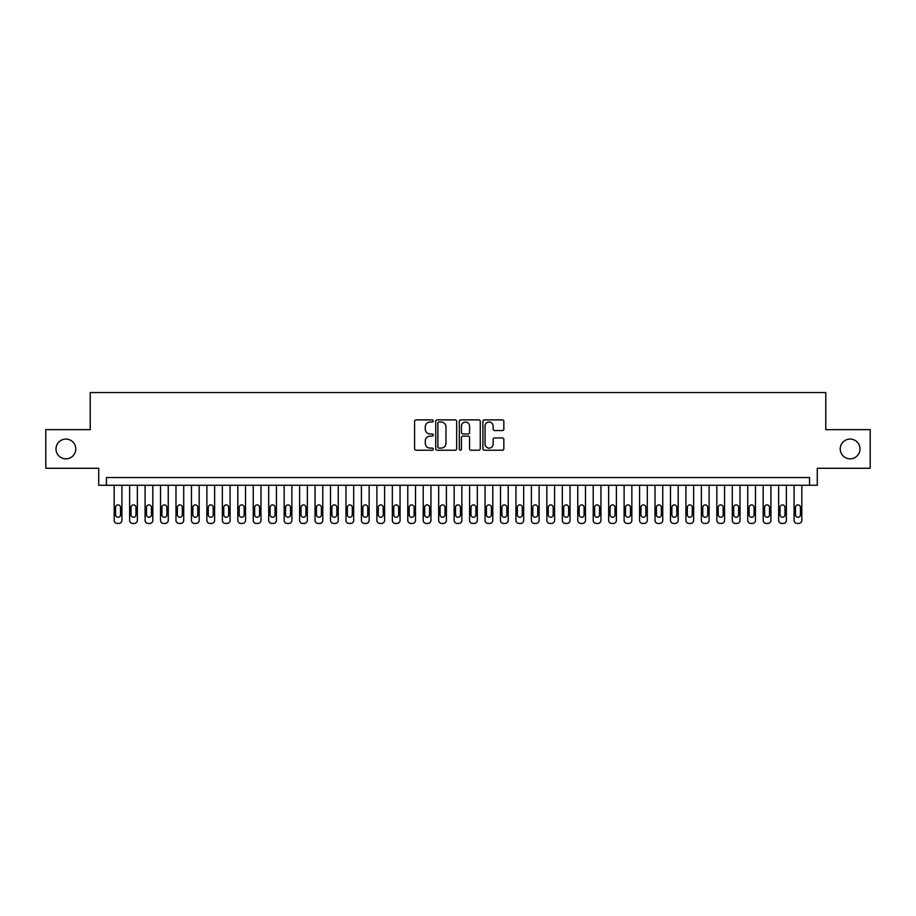 <?xml version="1.0" encoding="UTF-8"?>
<svg xmlns="http://www.w3.org/2000/svg" width="916" height="916" viewBox="0 0 916 916"><rect width="100%" height="100%" fill="white"/><g stroke="black" fill="none" stroke-linecap="round" stroke-linejoin="round"><path stroke-width="1.37" d="M433.279 420.948A1.065 1.065 0 0 0 432.215 419.883L416.104 419.883A1.511 1.511 0 0 0 414.582 421.406L414.582 448.703A1.511 1.511 0 0 0 416.104 450.225L432.215 450.225A1.065 1.065 0 0 0 433.279 449.161A1.065 1.065 0 0 0 432.215 448.096L430.131 448.096A4.855 4.855 0 0 1 425.276 443.241L425.276 440.974A4.855 4.855 0 0 1 430.131 436.119L432.215 436.119A1.065 1.065 0 0 0 433.279 435.054A1.065 1.065 0 0 0 432.215 433.989L430.131 433.989A4.855 4.855 0 0 1 425.276 429.135L425.276 426.867A4.855 4.855 0 0 1 430.131 422.013L432.215 422.013A1.065 1.065 0 0 0 433.279 420.948M840.224 448.955A9.893 9.893 0 0 0 850.117 458.847A9.893 9.893 0 0 0 859.998 448.955A9.893 9.893 0 0 0 850.117 439.073A9.893 9.893 0 0 0 840.224 448.955M56.002 448.955A9.893 9.893 0 0 0 65.883 458.847A9.893 9.893 0 0 0 75.776 448.955A9.893 9.893 0 0 0 65.883 439.073A9.893 9.893 0 0 0 56.002 448.955M502.323 430.577A1.511 1.511 0 0 0 503.846 429.066L503.846 421.406A1.511 1.511 0 0 0 502.323 419.883L484.427 419.883A1.511 1.511 0 0 0 482.915 421.406L482.915 448.703A1.511 1.511 0 0 0 484.427 450.225L502.323 450.225A1.511 1.511 0 0 0 503.846 448.703L503.846 439.451A1.511 1.511 0 0 0 502.323 437.94L494.663 437.94A1.511 1.511 0 0 0 493.151 439.451L493.151 444.042A4.053 4.053 0 0 1 489.098 448.096A4.053 4.053 0 0 1 485.033 444.042L485.033 426.066A4.053 4.053 0 0 1 489.098 422.013A4.053 4.053 0 0 1 493.151 426.066L493.151 429.066A1.511 1.511 0 0 0 494.663 430.577L502.323 430.577M809.549 485.274L817.278 485.274L817.278 468.271L870.2 468.271L870.2 429.65L825.774 429.65L825.774 392.563L90.226 392.563L90.226 429.65L45.8 429.65L45.8 468.271L98.722 468.271L98.722 485.274L809.549 485.274L809.549 477.545L106.451 477.545L106.451 485.274M456.672 421.406A1.511 1.511 0 0 0 455.16 419.883L437.253 419.883A1.511 1.511 0 0 0 435.741 421.406L435.741 448.703A1.511 1.511 0 0 0 437.253 450.225L455.16 450.225A1.511 1.511 0 0 0 456.672 448.703L456.672 421.406M460.84 419.883L478.747 419.883A1.511 1.511 0 0 1 480.259 421.406L480.259 448.703A1.511 1.511 0 0 1 478.747 450.225L471.087 450.225A1.511 1.511 0 0 1 469.565 448.703L469.565 437.63A1.511 1.511 0 0 0 468.053 436.119L462.969 436.119A1.511 1.511 0 0 0 461.446 437.63L461.446 449.161A1.065 1.065 0 0 1 460.393 450.225A1.065 1.065 0 0 1 459.328 449.161L459.328 421.406A1.511 1.511 0 0 1 460.84 419.883M438.924 422.013A1.065 1.065 0 0 0 437.859 423.066L437.859 447.031A1.065 1.065 0 0 0 438.924 448.096L441.123 448.096A4.855 4.855 0 0 0 445.978 443.241L445.978 426.867A4.855 4.855 0 0 0 441.123 422.013L438.924 422.013M469.565 426.146A4.053 4.053 0 0 0 465.511 422.081A4.053 4.053 0 0 0 461.446 426.146L461.446 432.478A1.511 1.511 0 0 0 462.969 433.989L468.053 433.989A1.511 1.511 0 0 0 469.565 432.478L469.565 426.146M121.908 485.274L121.908 520.357A3.092 3.092 90 0 1 118.817 523.437L117.271 523.437A3.092 3.092 90 0 1 114.179 520.357L114.179 485.274M120.511 514.792L120.511 507.372A2.473 2.473 90 0 0 118.038 504.899A2.473 2.473 90 0 0 115.565 507.372L115.565 514.792A2.473 2.473 90 0 0 118.038 517.265A2.473 2.473 90 0 0 120.511 514.792M137.354 485.274L137.354 520.357A3.092 3.092 89.7 0 1 134.263 523.437L132.717 523.437A3.092 3.092 89.7 0 1 129.625 520.357L129.625 485.274M135.969 514.792L135.969 507.372A2.473 2.473 89.7 0 0 133.496 504.899A2.473 2.473 89.7 0 0 131.022 507.372L131.022 514.792A2.473 2.473 89.7 0 0 133.496 517.265A2.473 2.473 89.7 0 0 135.969 514.792M152.812 485.274L152.812 520.357A3.092 3.092 89.7 0 1 149.72 523.437L148.174 523.437A3.092 3.092 89.7 0 1 145.083 520.357L145.083 485.274M151.415 514.792L151.415 507.372A2.473 2.473 89.7 0 0 148.942 504.899A2.473 2.473 89.7 0 0 146.48 507.372L146.48 514.792A2.473 2.473 89.7 0 0 148.942 517.265A2.473 2.473 89.7 0 0 151.415 514.792M168.258 485.274L168.258 520.357A3.092 3.092 89.7 0 1 165.166 523.437L163.632 523.437A3.092 3.092 89.7 0 1 160.54 520.357L160.54 485.274M166.872 514.792L166.872 507.372A2.473 2.473 89.7 0 0 164.399 504.899A2.473 2.473 89.7 0 0 161.926 507.372L161.926 514.792A2.473 2.473 89.7 0 0 164.399 517.265A2.473 2.473 89.7 0 0 166.872 514.792M183.715 485.274L183.715 520.357A3.092 3.092 89.7 0 1 180.624 523.437L179.078 523.437A3.092 3.092 89.7 0 1 175.986 520.357L175.986 485.274M182.33 514.792L182.33 507.372A2.473 2.473 89.7 0 0 179.857 504.899A2.473 2.473 89.7 0 0 177.383 507.372L177.383 514.792A2.473 2.473 89.7 0 0 179.857 517.265A2.473 2.473 89.7 0 0 182.33 514.792M199.173 485.274L199.173 520.357A3.092 3.092 89.7 0 1 196.081 523.437L194.536 523.437A3.092 3.092 89.7 0 1 191.444 520.357L191.444 485.274M197.776 514.792L197.776 507.372A2.473 2.473 89.7 0 0 195.303 504.899A2.473 2.473 89.7 0 0 192.829 507.372L192.829 514.792A2.473 2.473 89.7 0 0 195.303 517.265A2.473 2.473 89.7 0 0 197.776 514.792M214.619 485.274L214.619 520.357A3.092 3.092 89.7 0 1 211.527 523.437L209.982 523.437A3.092 3.092 89.7 0 1 206.89 520.357L206.89 485.274M213.233 514.792L213.233 507.372A2.473 2.473 89.7 0 0 210.76 504.899A2.473 2.473 89.7 0 0 208.287 507.372L208.287 514.792A2.473 2.473 89.7 0 0 210.76 517.265A2.473 2.473 89.7 0 0 213.233 514.792M230.076 485.274L230.076 520.357A3.092 3.092 89.7 0 1 226.985 523.437L225.439 523.437A3.092 3.092 89.7 0 1 222.348 520.357L222.348 485.274M228.679 514.792L228.679 507.372A2.473 2.473 89.7 0 0 226.206 504.899A2.473 2.473 89.7 0 0 223.733 507.372L223.733 514.792A2.473 2.473 89.7 0 0 226.206 517.265A2.473 2.473 89.7 0 0 228.679 514.792M245.522 485.274L245.522 520.357A3.092 3.092 89.7 0 1 242.431 523.437L240.885 523.437A3.092 3.092 89.7 0 1 237.805 520.357L237.805 485.274M244.137 514.792L244.137 507.372A2.473 2.473 89.7 0 0 241.664 504.899A2.473 2.473 89.7 0 0 239.191 507.372L239.191 514.792A2.473 2.473 89.7 0 0 241.664 517.265A2.473 2.473 89.7 0 0 244.137 514.792M260.98 485.274L260.98 520.357A3.092 3.092 89.7 0 1 257.888 523.437L256.343 523.437A3.092 3.092 89.7 0 1 253.251 520.357L253.251 485.274M259.583 514.792L259.583 507.372A2.473 2.473 89.7 0 0 257.11 504.899A2.473 2.473 89.7 0 0 254.648 507.372L254.648 514.792A2.473 2.473 89.7 0 0 257.11 517.265A2.473 2.473 89.7 0 0 259.583 514.792M276.426 485.274L276.426 520.357A3.092 3.092 89.7 0 1 273.346 523.437L271.8 523.437A3.092 3.092 89.7 0 1 268.709 520.357L268.709 485.274M275.04 514.792L275.04 507.372A2.473 2.473 89.7 0 0 272.567 504.899A2.473 2.473 89.7 0 0 270.094 507.372L270.094 514.792A2.473 2.473 89.7 0 0 272.567 517.265A2.473 2.473 89.7 0 0 275.04 514.792M291.883 485.274L291.883 520.357A3.092 3.092 89.7 0 1 288.792 523.437L287.246 523.437A3.092 3.092 89.7 0 1 284.155 520.357L284.155 485.274M290.498 514.792L290.498 507.372A2.473 2.473 89.7 0 0 288.025 504.899A2.473 2.473 89.7 0 0 285.552 507.372L285.552 514.792A2.473 2.473 89.7 0 0 288.025 517.265A2.473 2.473 89.7 0 0 290.498 514.792M307.341 485.274L307.341 520.357A3.092 3.092 89.7 0 1 304.249 523.437L302.704 523.437A3.092 3.092 89.7 0 1 299.612 520.357L299.612 485.274M305.944 514.792L305.944 507.372A2.473 2.473 89.7 0 0 303.471 504.899A2.473 2.473 89.7 0 0 300.998 507.372L300.998 514.792A2.473 2.473 89.7 0 0 303.471 517.265A2.473 2.473 89.7 0 0 305.944 514.792M322.787 485.274L322.787 520.357A3.092 3.092 89.7 0 1 319.695 523.437L318.15 523.437A3.092 3.092 89.7 0 1 315.058 520.357L315.058 485.274M321.401 514.792L321.401 507.372A2.473 2.473 89.7 0 0 318.928 504.899A2.473 2.473 89.7 0 0 316.455 507.372L316.455 514.792A2.473 2.473 89.7 0 0 318.928 517.265A2.473 2.473 89.7 0 0 321.401 514.792M338.244 485.274L338.244 520.357A3.092 3.092 89.7 0 1 335.153 523.437L333.607 523.437A3.092 3.092 89.7 0 1 330.516 520.357L330.516 485.274M336.848 514.792L336.848 507.372A2.473 2.473 89.7 0 0 334.374 504.899A2.473 2.473 89.7 0 0 331.901 507.372L331.901 514.792A2.473 2.473 89.7 0 0 334.374 517.265A2.473 2.473 89.7 0 0 336.848 514.792M353.69 485.274L353.69 520.357A3.092 3.092 89.7 0 1 350.599 523.437L349.053 523.437A3.092 3.092 89.7 0 1 345.973 520.357L345.973 485.274M352.305 514.792L352.305 507.372A2.473 2.473 89.7 0 0 349.832 504.899A2.473 2.473 89.7 0 0 347.359 507.372L347.359 514.792A2.473 2.473 89.7 0 0 349.832 517.265A2.473 2.473 89.7 0 0 352.305 514.792M369.148 485.274L369.148 520.357A3.092 3.092 89.7 0 1 366.056 523.437L364.511 523.437A3.092 3.092 89.7 0 1 361.419 520.357L361.419 485.274M367.751 514.792L367.751 507.372A2.473 2.473 89.7 0 0 365.289 504.899A2.473 2.473 89.7 0 0 362.816 507.372L362.816 514.792A2.473 2.473 89.7 0 0 365.289 517.265A2.473 2.473 89.7 0 0 367.751 514.792M384.606 485.274L384.606 520.357A3.092 3.092 89.7 0 1 381.514 523.437L379.968 523.437A3.092 3.092 89.7 0 1 376.877 520.357L376.877 485.274M383.209 514.792L383.209 507.372A2.473 2.473 89.7 0 0 380.735 504.899A2.473 2.473 89.7 0 0 378.262 507.372L378.262 514.792A2.473 2.473 89.7 0 0 380.735 517.265A2.473 2.473 89.7 0 0 383.209 514.792M400.052 485.274L400.052 520.357A3.092 3.092 89.7 0 1 396.96 523.437L395.414 523.437A3.092 3.092 89.7 0 1 392.323 520.357L392.323 485.274M398.666 514.792L398.666 507.372A2.473 2.473 89.7 0 0 396.193 504.899A2.473 2.473 89.7 0 0 393.72 507.372L393.72 514.792A2.473 2.473 89.7 0 0 396.193 517.265A2.473 2.473 89.7 0 0 398.666 514.792M415.509 485.274L415.509 520.357A3.092 3.092 89.7 0 1 412.418 523.437L410.872 523.437A3.092 3.092 89.7 0 1 407.78 520.357L407.78 485.274M414.112 514.792L414.112 507.372A2.473 2.473 89.7 0 0 411.639 504.899A2.473 2.473 89.7 0 0 409.166 507.372L409.166 514.792A2.473 2.473 89.7 0 0 411.639 517.265A2.473 2.473 89.7 0 0 414.112 514.792M430.955 485.274L430.955 520.357A3.092 3.092 89.7 0 1 427.864 523.437L426.318 523.437A3.092 3.092 89.7 0 1 423.226 520.357L423.226 485.274M429.57 514.792L429.57 507.372A2.473 2.473 89.7 0 0 427.096 504.899A2.473 2.473 89.7 0 0 424.623 507.372L424.623 514.792A2.473 2.473 89.7 0 0 427.096 517.265A2.473 2.473 89.7 0 0 429.57 514.792M446.413 485.274L446.413 520.357A3.092 3.092 89.7 0 1 443.321 523.437L441.775 523.437A3.092 3.092 89.7 0 1 438.684 520.357L438.684 485.274M445.016 514.792L445.016 507.372A2.473 2.473 89.7 0 0 442.543 504.899A2.473 2.473 89.7 0 0 440.069 507.372L440.069 514.792A2.473 2.473 89.7 0 0 442.543 517.265A2.473 2.473 89.7 0 0 445.016 514.792M461.859 485.274L461.859 520.357A3.092 3.092 89.7 0 1 458.767 523.437L457.233 523.437A3.092 3.092 89.7 0 1 454.141 520.357L454.141 485.274M460.473 514.792L460.473 507.372A2.473 2.473 89.7 0 0 458 504.899A2.473 2.473 89.7 0 0 455.527 507.372L455.527 514.792A2.473 2.473 89.7 0 0 458 517.265A2.473 2.473 89.7 0 0 460.473 514.792M477.316 485.274L477.316 520.357A3.092 3.092 89.7 0 1 474.225 523.437L472.679 523.437A3.092 3.092 89.7 0 1 469.587 520.357L469.587 485.274M475.931 514.792L475.931 507.372A2.473 2.473 89.7 0 0 473.457 504.899A2.473 2.473 89.7 0 0 470.984 507.372L470.984 514.792A2.473 2.473 89.7 0 0 473.457 517.265A2.473 2.473 89.7 0 0 475.931 514.792M492.774 485.274L492.774 520.357A3.092 3.092 89.7 0 1 489.682 523.437L488.136 523.437A3.092 3.092 89.7 0 1 485.045 520.357L485.045 485.274M491.377 514.792L491.377 507.372A2.473 2.473 89.7 0 0 488.904 504.899A2.473 2.473 89.7 0 0 486.43 507.372L486.43 514.792A2.473 2.473 89.7 0 0 488.904 517.265A2.473 2.473 89.7 0 0 491.377 514.792M508.22 485.274L508.22 520.357A3.092 3.092 89.7 0 1 505.128 523.437L503.582 523.437A3.092 3.092 89.7 0 1 500.491 520.357L500.491 485.274M506.834 514.792L506.834 507.372A2.473 2.473 89.7 0 0 504.361 504.899A2.473 2.473 89.7 0 0 501.888 507.372L501.888 514.792A2.473 2.473 89.7 0 0 504.361 517.265A2.473 2.473 89.7 0 0 506.834 514.792M523.677 485.274L523.677 520.357A3.092 3.092 89.7 0 1 520.586 523.437L519.04 523.437A3.092 3.092 89.7 0 1 515.948 520.357L515.948 485.274M522.28 514.792L522.28 507.372A2.473 2.473 89.7 0 0 519.807 504.899A2.473 2.473 89.7 0 0 517.334 507.372L517.334 514.792A2.473 2.473 89.7 0 0 519.807 517.265A2.473 2.473 89.7 0 0 522.28 514.792M539.123 485.274L539.123 520.357A3.092 3.092 89.7 0 1 536.032 523.437L534.486 523.437A3.092 3.092 89.7 0 1 531.394 520.357L531.394 485.274M537.738 514.792L537.738 507.372A2.473 2.473 89.7 0 0 535.265 504.899A2.473 2.473 89.7 0 0 532.791 507.372L532.791 514.792A2.473 2.473 89.7 0 0 535.265 517.265A2.473 2.473 89.7 0 0 537.738 514.792M554.581 485.274L554.581 520.357A3.092 3.092 89.7 0 1 551.489 523.437L549.943 523.437A3.092 3.092 89.7 0 1 546.852 520.357L546.852 485.274M553.184 514.792L553.184 507.372A2.473 2.473 89.7 0 0 550.711 504.899A2.473 2.473 89.7 0 0 548.249 507.372L548.249 514.792A2.473 2.473 89.7 0 0 550.711 517.265A2.473 2.473 89.7 0 0 553.184 514.792M570.027 485.274L570.027 520.357A3.092 3.092 89.7 0 1 566.947 523.437L565.401 523.437A3.092 3.092 89.7 0 1 562.31 520.357L562.31 485.274M568.641 514.792L568.641 507.372A2.473 2.473 89.7 0 0 566.168 504.899A2.473 2.473 89.7 0 0 563.695 507.372L563.695 514.792A2.473 2.473 89.7 0 0 566.168 517.265A2.473 2.473 89.7 0 0 568.641 514.792M585.484 485.274L585.484 520.357A3.092 3.092 89.7 0 1 582.393 523.437L580.847 523.437A3.092 3.092 89.7 0 1 577.756 520.357L577.756 485.274M584.099 514.792L584.099 507.372A2.473 2.473 89.7 0 0 581.626 504.899A2.473 2.473 89.7 0 0 579.152 507.372L579.152 514.792A2.473 2.473 89.7 0 0 581.626 517.265A2.473 2.473 89.7 0 0 584.099 514.792M600.942 485.274L600.942 520.357A3.092 3.092 89.7 0 1 597.85 523.437L596.305 523.437A3.092 3.092 89.7 0 1 593.213 520.357L593.213 485.274M599.545 514.792L599.545 507.372A2.473 2.473 89.7 0 0 597.072 504.899A2.473 2.473 89.7 0 0 594.598 507.372L594.598 514.792A2.473 2.473 89.7 0 0 597.072 517.265A2.473 2.473 89.7 0 0 599.545 514.792M616.388 485.274L616.388 520.357A3.092 3.092 89.7 0 1 613.296 523.437L611.751 523.437A3.092 3.092 89.7 0 1 608.659 520.357L608.659 485.274M615.002 514.792L615.002 507.372A2.473 2.473 89.7 0 0 612.529 504.899A2.473 2.473 89.7 0 0 610.056 507.372L610.056 514.792A2.473 2.473 89.7 0 0 612.529 517.265A2.473 2.473 89.7 0 0 615.002 514.792M631.845 485.274L631.845 520.357A3.092 3.092 89.7 0 1 628.754 523.437L627.208 523.437A3.092 3.092 89.7 0 1 624.117 520.357L624.117 485.274M630.448 514.792L630.448 507.372A2.473 2.473 89.7 0 0 627.975 504.899A2.473 2.473 89.7 0 0 625.502 507.372L625.502 514.792A2.473 2.473 89.7 0 0 627.975 517.265A2.473 2.473 89.7 0 0 630.448 514.792M647.291 485.274L647.291 520.357A3.092 3.092 89.7 0 1 644.2 523.437L642.654 523.437A3.092 3.092 89.7 0 1 639.574 520.357L639.574 485.274M645.906 514.792L645.906 507.372A2.473 2.473 89.7 0 0 643.433 504.899A2.473 2.473 89.7 0 0 640.96 507.372L640.96 514.792A2.473 2.473 89.7 0 0 643.433 517.265A2.473 2.473 89.7 0 0 645.906 514.792M662.749 485.274L662.749 520.357A3.092 3.092 89.7 0 1 659.657 523.437L658.112 523.437A3.092 3.092 89.7 0 1 655.02 520.357L655.02 485.274M661.352 514.792L661.352 507.372A2.473 2.473 89.7 0 0 658.89 504.899A2.473 2.473 89.7 0 0 656.417 507.372L656.417 514.792A2.473 2.473 89.7 0 0 658.89 517.265A2.473 2.473 89.7 0 0 661.352 514.792M678.195 485.274L678.195 520.357A3.092 3.092 89.7 0 1 675.115 523.437L673.569 523.437A3.092 3.092 89.7 0 1 670.478 520.357L670.478 485.274M676.81 514.792L676.81 507.372A2.473 2.473 89.7 0 0 674.336 504.899A2.473 2.473 89.7 0 0 671.863 507.372L671.863 514.792A2.473 2.473 89.7 0 0 674.336 517.265A2.473 2.473 89.7 0 0 676.81 514.792M693.652 485.274L693.652 520.357A3.092 3.092 89.7 0 1 690.561 523.437L689.015 523.437A3.092 3.092 89.7 0 1 685.924 520.357L685.924 485.274M692.267 514.792L692.267 507.372A2.473 2.473 89.7 0 0 689.794 504.899A2.473 2.473 89.7 0 0 687.321 507.372L687.321 514.792A2.473 2.473 89.7 0 0 689.794 517.265A2.473 2.473 89.7 0 0 692.267 514.792M709.11 485.274L709.11 520.357A3.092 3.092 89.7 0 1 706.018 523.437L704.473 523.437A3.092 3.092 89.7 0 1 701.381 520.357L701.381 485.274M707.713 514.792L707.713 507.372A2.473 2.473 89.7 0 0 705.24 504.899A2.473 2.473 89.7 0 0 702.767 507.372L702.767 514.792A2.473 2.473 89.7 0 0 705.24 517.265A2.473 2.473 89.7 0 0 707.713 514.792M724.556 485.274L724.556 520.357A3.092 3.092 89.7 0 1 721.465 523.437L719.919 523.437A3.092 3.092 89.7 0 1 716.827 520.357L716.827 485.274M723.171 514.792L723.171 507.372A2.473 2.473 89.7 0 0 720.697 504.899A2.473 2.473 89.7 0 0 718.224 507.372L718.224 514.792A2.473 2.473 89.7 0 0 720.697 517.265A2.473 2.473 89.7 0 0 723.171 514.792M740.013 485.274L740.013 520.357A3.092 3.092 89.7 0 1 736.922 523.437L735.376 523.437A3.092 3.092 89.7 0 1 732.285 520.357L732.285 485.274M738.617 514.792L738.617 507.372A2.473 2.473 89.7 0 0 736.143 504.899A2.473 2.473 89.7 0 0 733.67 507.372L733.67 514.792A2.473 2.473 89.7 0 0 736.143 517.265A2.473 2.473 89.7 0 0 738.617 514.792M755.46 485.274L755.46 520.357A3.092 3.092 89.7 0 1 752.368 523.437L750.834 523.437A3.092 3.092 89.7 0 1 747.742 520.357L747.742 485.274M754.074 514.792L754.074 507.372A2.473 2.473 89.7 0 0 751.601 504.899A2.473 2.473 89.7 0 0 749.128 507.372L749.128 514.792A2.473 2.473 89.7 0 0 751.601 517.265A2.473 2.473 89.7 0 0 754.074 514.792M770.917 485.274L770.917 520.357A3.092 3.092 89.7 0 1 767.826 523.437L766.28 523.437A3.092 3.092 89.7 0 1 763.188 520.357L763.188 485.274M769.52 514.792L769.52 507.372A2.473 2.473 89.7 0 0 767.058 504.899A2.473 2.473 89.7 0 0 764.585 507.372L764.585 514.792A2.473 2.473 89.7 0 0 767.058 517.265A2.473 2.473 89.7 0 0 769.52 514.792M786.375 485.274L786.375 520.357A3.092 3.092 89.7 0 1 783.283 523.437L781.737 523.437A3.092 3.092 89.7 0 1 778.646 520.357L778.646 485.274M784.978 514.792L784.978 507.372A2.473 2.473 89.7 0 0 782.504 504.899A2.473 2.473 89.7 0 0 780.031 507.372L780.031 514.792A2.473 2.473 89.7 0 0 782.504 517.265A2.473 2.473 89.7 0 0 784.978 514.792M801.821 485.274L801.821 520.357A3.092 3.092 89.7 0 1 798.729 523.437L797.183 523.437A3.092 3.092 89.7 0 1 794.092 520.357L794.092 485.274M800.435 514.792L800.435 507.372A2.473 2.473 89.7 0 0 797.962 504.899A2.473 2.473 89.7 0 0 795.489 507.372L795.489 514.792A2.473 2.473 89.7 0 0 797.962 517.265A2.473 2.473 89.7 0 0 800.435 514.792"/></g></svg>
